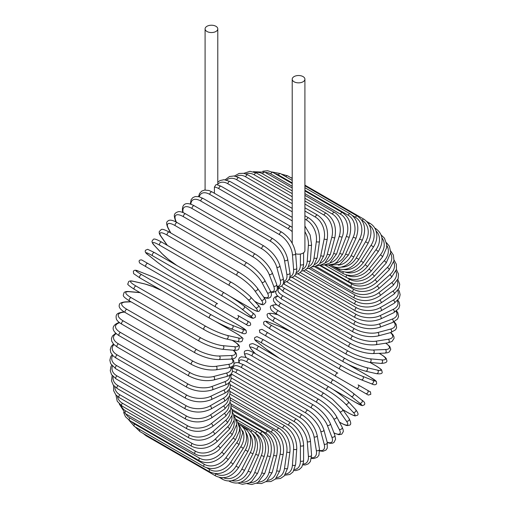 <?xml version="1.0" encoding="UTF-8"?>
<svg xmlns="http://www.w3.org/2000/svg" width="510" height="510" viewBox="0 0 510 510"><rect width="100%" height="100%" fill="white"/><g stroke="black" fill="none" stroke-linecap="round" stroke-linejoin="round"><path stroke-width="0.76" d="M292.415 351.256A1.868 1.077 -60 0 1 292.396 351.243L362.1 391.482A1.868 1.077 120 0 0 362.113 391.489L262.784 334.146L368.322 395.072L370.808 394.332C370.534 392.094 370.298 391.253 370.101 391.795L367.442 390.258A1.868 1.524 120 0 1 367.831 392.636A1.868 1.524 120 0 1 365.574 393.49L356.241 388.104A1.868 1.524 120 0 0 358.498 387.249A1.868 1.524 120 0 0 358.109 384.871L367.442 390.258M261.987 329.371L337.83 373.161A1.868 1.077 120 0 0 335.962 374.238A1.868 1.077 120 0 0 335.962 376.393L266.265 336.154A1.868 1.077 120 0 1 266.265 333.999A1.868 1.077 120 0 1 268.126 332.922L337.83 373.161M214.41 187.062L215.928 184.709L216.565 184.537L221.085 186.252A1.868 1.077 -60 0 0 219.644 186.756A1.868 1.077 -60 0 0 218.828 188.63A16.804 9.703 -120 0 0 214.41 187.062L214.41 193.271M206.952 26.297A6.349 3.666 0 0 0 205.09 28.885A6.349 3.666 0 0 0 209.011 32.27A6.349 3.666 0 0 0 215.928 31.48A6.349 3.666 0 0 0 217.783 28.885A6.349 3.666 0 0 0 213.868 25.5A6.349 3.666 0 0 0 206.952 26.297M295.621 253.763A6.349 3.666 0 0 0 303.048 253.107A6.349 3.666 0 0 0 304.91 250.518L304.91 79.184A6.349 3.666 0 0 0 300.989 75.799A6.349 3.666 0 0 0 294.072 76.596A6.349 3.666 0 0 0 292.217 79.184A6.349 3.666 0 0 0 296.131 82.575A6.349 3.666 0 0 0 303.048 81.778A6.349 3.666 0 0 0 304.91 79.184M215.736 306.982L146.038 266.736A1.868 1.077 -60 0 1 146.038 264.582A1.868 1.077 -60 0 1 147.9 263.504L217.604 303.75A1.868 1.077 120 0 0 215.736 304.827A1.868 1.077 120 0 0 215.736 306.982L236.015 318.693A1.868 1.524 -60 0 0 238.272 317.838A1.868 1.524 -60 0 0 237.883 315.454L249.887 322.39M245.348 324.079L236.015 318.693L245.348 324.079A1.868 1.524 -60 0 0 247.605 323.225A1.868 1.524 -60 0 0 247.216 320.847L249.964 322.435C251.328 324.685 250.697 325.756 248.07 325.648L245.348 324.079M146.038 266.736L241.874 322.071A1.868 1.077 120 0 0 241.887 322.078M230.042 387.753L290.783 422.822C298.592 428.177 302.863 435.578 303.597 445.02L303.597 460.262A1.868 1.077 180 0 1 302.443 461.257A1.868 1.077 180 0 1 300.409 461.021L300.409 445.778A16.804 9.703 -120 0 0 288.532 425.2L229.953 391.387M294.48 469.474A16.804 9.703 -120 0 0 300.409 461.021M290.783 422.822A1.868 1.077 120 0 0 289.342 423.325A1.868 1.077 120 0 0 288.532 425.2M303.597 445.02A1.868 1.077 180 0 1 302.443 446.014A1.868 1.077 180 0 1 300.409 445.778M302.87 464.91L305.484 464.929L308.282 463.858L310.392 461.582L311.578 455.098A1.868 1.167 175.5 0 1 310.475 456.284A1.868 1.167 175.5 0 1 308.397 456.138L307.249 441.622A16.804 8.817 -124.2 0 0 294.334 421.693L230.297 384.725M303.138 464.036A16.804 8.817 -124.2 0 0 308.397 456.138M311.578 455.098L310.424 440.583A1.868 1.167 175.5 0 1 309.321 441.762A1.868 1.167 175.5 0 1 307.249 441.622M310.424 440.583C309.034 431.619 304.419 424.486 296.584 419.182A1.868 1.077 120 0 0 295.092 419.743A1.868 1.077 120 0 0 294.334 421.693M311.476 458.382L313.733 458.567L317.271 457.304L318.935 455.194L319.483 449.163A1.868 1.249 170.5 0 1 318.45 450.528A1.868 1.249 170.5 0 1 316.34 450.483L314.045 436.796A16.804 7.867 -128 0 0 300.103 417.62L231.151 377.808M311.559 457.706A16.804 7.867 -128 0 0 316.34 450.483M319.483 449.163L317.188 435.47A1.868 1.249 170.5 0 1 316.155 436.84A1.868 1.249 170.5 0 1 314.045 436.796M317.188 435.47C315.142 427.048 310.195 420.221 302.334 414.987A1.868 1.077 120 0 0 300.792 415.605A1.868 1.077 120 0 0 300.103 417.62M302.334 414.987L232.636 374.748A1.868 1.077 120 0 0 230.692 375.966M319.674 450.942L322.938 451.318L325.973 450.056L327.286 448.099L327.248 442.482A1.868 1.32 165 0 1 326.311 444.038A1.868 1.32 165 0 1 324.169 444.095L320.752 431.345A16.804 6.859 -131.6 0 0 305.796 413.011L236.092 372.772A16.804 6.859 -131.6 0 0 232.471 371.184M319.642 450.457A16.804 6.859 -131.6 0 0 324.169 444.095M327.248 442.482L323.831 429.732A1.868 1.32 165 0 1 322.9 431.288A1.868 1.32 165 0 1 320.752 431.345M323.831 429.732C321.141 421.897 315.868 415.408 308.002 410.263A1.868 1.077 120 0 0 306.408 410.939A1.868 1.077 120 0 0 305.796 413.011M308.002 410.263L238.304 370.024A1.868 1.077 120 0 0 236.71 370.7A1.868 1.077 120 0 0 236.092 372.772M327.261 442.54L329.989 443.298L332.418 443.222L333.916 442.533L335.593 439.218L334.809 435.119A1.868 1.383 158.9 0 1 334.005 436.853A1.868 1.383 158.9 0 1 331.825 437.032L327.312 425.314A16.804 5.795 -134.9 0 0 311.368 407.904L241.663 367.665A16.804 5.795 -134.9 0 0 233.178 368.01M327.171 442.215A16.804 5.795 -134.9 0 0 331.825 437.032M334.809 435.119L330.289 423.402A1.868 1.383 158.9 0 1 329.492 425.136A1.868 1.383 158.9 0 1 327.312 425.314M330.289 423.402C326.986 416.211 321.402 410.097 313.542 405.055A1.868 1.077 120 0 0 311.897 405.794A1.868 1.077 120 0 0 311.368 407.904M313.542 405.055L243.837 364.809A1.868 1.077 120 0 0 242.199 365.555A1.868 1.077 120 0 0 241.663 367.665M333.999 433.022L338.748 434.692L341.725 434.208L343.313 431.587L343.141 429.72L342.102 427.125A1.868 1.434 152.2 0 1 341.47 429.037A1.868 1.434 152.2 0 1 339.252 429.331L333.674 418.736A16.804 4.692 -138.1 0 0 316.774 402.345L247.069 362.1A16.804 4.692 -138.1 0 0 239.407 362.871M333.922 432.831A16.804 4.692 -138.1 0 0 339.252 429.331M342.102 427.125L336.523 416.53A1.868 1.434 152.2 0 1 335.886 418.442A1.868 1.434 152.2 0 1 333.674 418.736M336.523 416.53C332.616 410.034 326.744 404.322 318.903 399.394A1.868 1.077 120 0 0 317.207 400.197A1.868 1.077 120 0 0 316.774 402.345M318.903 399.394L249.199 359.148A1.868 1.077 120 0 0 247.509 359.958A1.868 1.077 120 0 0 247.069 362.1M339.437 422.07L340.45 422.656A1.868 1.077 120 0 0 340.661 422.854C347.998 426.762 347.629 425.353 349.286 425.212C351.269 424.894 351.192 422.682 349.063 418.57A1.868 1.473 144.9 0 1 348.636 420.642A1.868 1.473 144.9 0 1 346.392 421.062L339.794 411.672A16.804 3.551 -141.2 0 0 321.976 396.366L252.272 356.12A16.804 3.551 -141.2 0 0 246.317 357.695M340.45 422.656A16.804 3.551 -141.2 0 0 346.392 421.062M349.063 418.57L342.465 409.179A1.868 1.473 144.9 0 1 342.038 411.251A1.868 1.473 144.9 0 1 339.794 411.672M342.465 409.179L332.399 399.126L324.048 393.325A1.868 1.077 120 0 0 322.314 394.198A1.868 1.077 120 0 0 321.976 396.366M324.048 393.325L254.35 353.086A1.868 1.077 120 0 0 252.609 353.953A1.868 1.077 120 0 0 252.272 356.12M254.35 353.086C247.012 349.178 247.382 350.58 245.731 350.727C243.748 351.039 243.818 353.258 245.947 357.363A1.868 1.473 -35.1 0 0 246.253 357.663M342.803 409.657L348.132 412.737A1.868 1.077 120 0 0 348.279 412.851A1.868 1.077 120 0 0 348.457 412.921M342.841 409.715L348.279 412.851C357.07 417.435 354.577 415.51 356.917 415.44C358.753 415.012 358.332 413.043 355.642 409.517A1.868 1.498 137 0 1 355.457 411.729A1.868 1.498 137 0 1 353.194 412.29L345.627 404.175A16.804 2.384 -144.2 0 0 326.929 390.016L257.231 349.771A16.804 2.384 -144.2 0 0 252.163 350.217L255.414 353.698M348.132 412.737A16.804 2.384 -144.2 0 0 353.194 412.29M355.642 409.517L348.069 401.402A1.868 1.498 137 0 1 347.884 403.614A1.868 1.498 137 0 1 345.627 404.175M329.09 387.014A1.868 1.077 120 0 0 328.944 386.899A1.868 1.077 120 0 0 327.165 387.836A1.868 1.077 120 0 0 326.929 390.016M259.392 346.774A1.868 1.077 120 0 0 259.246 346.66A1.868 1.077 120 0 0 257.461 347.597A1.868 1.077 120 0 0 257.231 349.771M348.069 401.402C343.09 396.417 336.715 391.578 328.944 386.899L259.246 346.66C250.448 342.076 252.947 343.995 250.608 344.072C248.765 344.492 249.192 346.469 251.883 349.994A1.868 1.498 -43 0 0 252.163 350.217M333.024 389.423L355.362 402.32A1.868 1.077 120 0 0 355.438 402.371L362.336 405.673L364.42 404.787C365.313 403.353 364.44 401.778 361.781 400.057A1.868 1.517 128.6 0 1 361.877 402.371A1.868 1.517 128.6 0 1 359.607 403.078L351.122 396.302A16.804 1.198 -147.1 0 0 331.602 383.341L261.904 343.096A16.804 1.198 -147.1 0 0 257.658 342.337L266.144 349.12A16.804 1.198 -147.1 0 0 279.76 358.498M361.628 399.948A1.868 1.517 128.6 0 1 361.781 400.057L353.296 393.274A1.868 1.517 128.6 0 1 353.392 395.594A1.868 1.517 128.6 0 1 351.122 396.302M355.362 402.32A16.804 1.198 -147.1 0 0 359.607 403.078M333.464 380.116L263.925 339.972A1.868 1.077 120 0 0 263.849 339.921L333.546 380.16A1.868 1.077 120 0 1 333.629 380.211A16.804 1.198 32.9 0 1 353.143 393.172A1.868 1.517 128.6 0 1 353.296 393.274C347.871 389.098 341.286 384.725 333.546 380.16A1.868 1.077 120 0 0 331.723 381.168A1.868 1.077 120 0 0 331.602 383.341M257.365 342.102A1.868 1.517 -51.4 0 0 257.505 342.236C254.853 340.514 253.974 338.94 254.873 337.505L256.957 336.613L263.849 339.921A1.868 1.077 120 0 0 262.025 340.929A1.868 1.077 120 0 0 261.904 343.096M265.857 348.885A1.868 1.517 -51.4 0 0 265.99 349.012L257.505 342.236A1.868 1.517 -51.4 0 0 257.658 342.337M279.652 358.434L265.99 349.012A1.868 1.517 -51.4 0 0 266.144 349.12M268.126 332.922L261.904 329.332L259.418 330.072C259.692 332.31 259.928 333.151 260.125 332.609L262.784 334.146A1.868 1.524 -60 0 0 262.784 334.146L292.396 351.243M294.244 333.444A16.804 1.198 27.1 0 0 279.295 326.336L269.184 322.377A16.804 1.198 27.1 0 0 271.964 325.673L341.662 365.912A16.804 1.198 27.1 0 0 362.648 376.335L372.759 380.294A1.868 1.517 111.4 0 1 373.282 382.615A1.868 1.517 111.4 0 1 371.229 383.692C374.047 385.133 375.851 385.101 376.641 383.609L376.374 381.359L370.062 377.043A1.868 1.077 120 0 0 369.979 377.005L347.629 364.095M372.759 380.294A16.804 1.198 27.1 0 0 369.979 377.005M339.807 369.138L270.268 328.988A1.868 1.077 120 0 1 270.185 328.95L339.883 369.189A1.868 1.077 120 0 0 339.966 369.227A16.804 1.198 -152.9 0 0 360.952 379.65A1.868 1.517 111.4 0 0 361.118 379.733L371.229 383.692M362.648 376.335A1.868 1.517 111.4 0 1 363.165 378.656A1.868 1.517 111.4 0 1 361.118 379.733C354.781 377.119 347.705 373.607 339.883 369.189A1.868 1.077 120 0 1 339.845 367.104A1.868 1.077 120 0 1 341.662 365.912M271.964 325.673A1.868 1.077 120 0 0 270.141 326.865A1.868 1.077 120 0 0 270.185 328.95L263.874 324.628L263.606 322.384C264.397 320.886 266.201 320.86 269.019 322.294A1.868 1.517 -68.6 0 0 268.827 322.243M269.184 322.377A1.868 1.517 -68.6 0 0 269.019 322.294L279.129 326.26A1.868 1.517 -68.6 0 0 278.951 326.202M279.295 326.336A1.868 1.517 -68.6 0 0 279.129 326.26L294.136 333.381M375.711 365.721A1.868 1.077 120 0 0 375.558 365.6A1.868 1.077 120 0 0 375.385 365.53L370.056 362.451M277.899 314.753L273.258 313.682A16.804 2.384 24.2 0 0 275.406 318.291L345.104 358.53A16.804 2.384 24.2 0 0 366.722 367.64L377.534 370.139A16.804 2.384 24.2 0 0 375.385 365.53M377.534 370.139A1.868 1.498 103 0 1 378.178 372.376A1.868 1.498 103 0 1 376.354 373.645C380.753 374.206 382.672 373.588 382.117 371.79C381.015 369.718 383.922 370.923 375.558 365.6L370.12 362.457M366.722 367.64A1.868 1.498 103 0 1 367.366 369.877A1.868 1.498 103 0 1 365.542 371.146L376.354 373.645M345.104 358.53A1.868 1.077 120 0 0 343.338 359.818A1.868 1.077 120 0 0 343.415 361.832C351.358 366.218 358.734 369.323 365.542 371.146M275.406 318.291A1.868 1.077 120 0 0 273.64 319.579A1.868 1.077 120 0 0 273.717 321.593L343.415 361.832M273.258 313.682A1.868 1.498 -77 0 0 272.92 313.548C268.528 312.981 266.602 313.599 267.157 315.403C268.266 317.469 265.353 316.264 273.717 321.593M276.809 304.878A16.804 3.551 21.2 0 0 278.428 310.82L348.126 351.058A16.804 3.551 21.2 0 0 370.298 358.842L381.729 359.862A1.868 1.473 95.1 0 1 382.487 362.017A1.868 1.473 95.1 0 1 380.906 363.42C385.528 363.209 387.479 362.164 386.765 360.289C386.064 358.785 387.466 358.403 380.409 354.004A1.868 1.077 120 0 0 380.141 353.921L379.121 353.334M381.729 359.862A16.804 3.551 21.2 0 0 380.141 353.921M370.298 358.842A1.868 1.473 95.1 0 1 371.05 360.997A1.868 1.473 95.1 0 1 369.469 362.4L380.906 363.42M348.126 351.058A1.868 1.077 120 0 0 346.424 352.442A1.868 1.077 120 0 0 346.532 354.38L355.731 358.708L369.469 362.4M278.428 310.82A1.868 1.077 120 0 0 276.72 312.197A1.868 1.077 120 0 0 276.834 314.141L346.532 354.38M276.758 304.84A1.868 1.473 -84.9 0 0 276.344 304.725C271.722 304.935 269.764 305.974 270.478 307.849C271.186 309.36 269.784 309.736 276.834 314.141M277.835 296.304A16.804 4.692 18.1 0 0 281.004 303.329L350.708 343.568A16.804 4.692 18.1 0 0 373.352 350.007L385.318 349.541A16.804 4.692 18.1 0 0 385.688 343.179M385.318 349.541A1.868 1.434 87.8 0 1 386.172 351.607A1.868 1.434 87.8 0 1 384.833 353.111L387.6 352.716L389.302 351.932L390.781 349.242L389.71 346.424L385.885 343.147M373.352 350.007A1.868 1.434 87.8 0 1 374.206 352.072A1.868 1.434 87.8 0 1 372.867 353.577L384.833 353.111M350.708 343.568A1.868 1.077 120 0 0 349.069 345.021A1.868 1.077 120 0 0 349.216 346.889C357.402 351.211 365.287 353.443 372.867 353.577M281.004 303.329A1.868 1.077 120 0 0 279.365 304.782A1.868 1.077 120 0 0 279.512 306.644L349.216 346.889M279.18 288.341A16.804 5.795 14.9 0 0 283.12 295.864L352.818 336.103A16.804 5.795 14.9 0 0 375.864 341.209L388.269 339.258A16.804 5.795 14.9 0 0 390.437 332.641M388.269 339.258A1.868 1.383 81.1 0 1 389.213 341.235A1.868 1.383 81.1 0 1 388.11 342.796L392.05 341.432L394.083 338.321L393.93 336.676L392.783 334.534L390.762 332.552M375.864 341.209A1.868 1.383 81.1 0 1 376.807 343.185A1.868 1.383 81.1 0 1 375.704 344.747L388.11 342.796M352.818 336.103A1.868 1.077 120 0 0 351.256 337.62A1.868 1.077 120 0 0 351.435 339.411C359.735 343.702 367.825 345.474 375.704 344.747M283.12 295.864A1.868 1.077 120 0 0 281.558 297.381A1.868 1.077 120 0 0 281.737 299.172L351.435 339.411M281.571 286.142A16.804 6.859 11.6 0 0 284.758 288.488L354.456 328.727A16.804 6.859 11.6 0 0 377.814 332.514L390.564 329.097A16.804 6.859 11.6 0 0 393.809 321.995M390.564 329.097A1.868 1.32 75 0 1 391.584 330.984A1.868 1.32 75 0 1 390.705 332.565L395.588 329.798L396.627 327.675L396.2 324.424L394.243 321.778M377.814 332.514A1.868 1.32 75 0 1 378.834 334.401A1.868 1.32 75 0 1 377.955 335.982L390.705 332.565M354.456 328.727A1.868 1.077 120 0 0 352.971 330.295A1.868 1.077 120 0 0 353.181 332.01C361.571 336.249 369.826 337.575 377.955 335.982M284.758 288.488A1.868 1.077 120 0 0 283.273 290.056A1.868 1.077 120 0 0 283.483 291.771L353.181 332.01M286.645 281.686L355.597 321.491A16.804 7.867 8 0 0 379.179 323.984L392.184 319.12A16.804 7.867 8 0 0 396.047 311.374M392.184 319.12A1.868 1.249 69.5 0 1 393.274 320.93A1.868 1.249 69.5 0 1 392.604 322.505L397.551 319.011L398.552 316.519L397.876 312.821L396.589 310.966M379.179 323.984A1.868 1.249 69.5 0 1 380.275 325.788A1.868 1.249 69.5 0 1 379.606 327.363L392.604 322.505M355.597 321.491A1.868 1.077 120 0 0 354.201 323.098A1.868 1.077 120 0 0 354.437 324.742C362.897 328.931 371.286 329.804 379.606 327.363M284.822 282.208A1.868 1.077 120 0 0 284.739 284.503L354.437 324.742M292.204 277.491L356.241 314.46A16.804 8.817 4.2 0 0 379.963 315.684L393.108 309.417A16.804 8.817 4.2 0 0 397.315 300.913M393.108 309.417A1.868 1.167 64.5 0 1 394.268 311.145A1.868 1.167 64.5 0 1 393.796 312.687L398.814 308.423L399.738 305.458L399.26 302.5L397.934 300.243M379.963 315.684A1.868 1.167 64.5 0 1 381.117 317.405A1.868 1.167 64.5 0 1 380.645 318.954L393.796 312.687M356.241 314.46A1.868 1.077 120 0 0 354.934 316.092A1.868 1.077 120 0 0 355.196 317.66C363.706 321.797 372.192 322.231 380.645 318.954M297.802 273.857L356.382 307.677A16.804 9.703 0 0 0 380.141 307.677L393.344 300.058A16.804 9.703 0 0 0 397.698 290.694M393.344 300.058A1.868 1.077 60 0 1 394.561 301.703A1.868 1.077 60 0 1 394.275 303.201L399.317 298.159L400.133 294.703L399.349 291.35L398.355 289.718M380.141 307.677A1.868 1.077 60 0 1 381.365 309.328A1.868 1.077 60 0 1 381.078 310.82L394.275 303.201M356.382 307.677A1.868 1.077 120 0 0 355.164 309.328A1.868 1.077 120 0 0 355.451 310.82C363.993 314.906 372.536 314.906 381.078 310.82M303.393 270.823L356.012 301.2A16.804 10.506 -4.5 0 0 379.727 300.033L392.878 291.114A16.804 10.506 -4.5 0 0 397.22 280.793M392.878 291.114A1.868 0.982 55.8 0 1 394.16 292.683A1.868 0.982 55.8 0 1 394.045 294.111L399.107 288.201L399.725 284.217L397.851 279.461M379.727 300.033A1.868 0.982 55.8 0 1 381.008 301.601A1.868 0.982 55.8 0 1 380.893 303.029L394.045 294.111M356.012 301.2A1.868 1.077 120 0 0 354.89 302.851A1.868 1.077 120 0 0 355.196 304.272C363.757 308.308 372.319 307.893 380.893 303.029M308.939 268.4L355.139 295.08A16.804 11.239 -9.5 0 0 378.72 292.797L391.725 282.648A16.804 11.239 -9.5 0 0 395.9 271.263M391.725 282.648A1.868 0.873 52 0 1 393.057 284.14A1.868 0.873 52 0 1 393.102 285.485L398.157 278.594L398.482 274.087L396.429 269.548M378.72 292.797A1.868 0.873 52 0 1 380.058 294.289A1.868 0.873 52 0 1 380.103 295.641L393.102 285.485M355.139 295.08A1.868 1.077 120 0 0 354.112 296.718A1.868 1.077 120 0 0 354.437 298.063C363.005 302.06 371.56 301.251 380.103 295.641M314.383 266.615L353.774 289.355A16.804 11.883 -15 0 0 377.132 286.04L389.882 274.731A16.804 11.883 -15 0 0 393.726 262.146M389.882 274.731A1.868 0.765 48.4 0 1 391.266 276.146A1.868 0.765 48.4 0 1 391.463 277.402L396.468 269.395L396.359 264.263L394.071 260.049M377.132 286.04A1.868 0.765 48.4 0 1 378.516 287.455A1.868 0.765 48.4 0 1 378.707 288.711L391.463 277.402M353.774 289.355A1.868 1.077 120 0 0 352.837 290.968A1.868 1.077 120 0 0 353.181 292.243C361.743 296.208 370.254 295.029 378.707 288.711M319.693 265.468L351.919 284.07A16.804 12.431 -21.1 0 0 374.965 279.792L387.364 267.418A16.804 12.431 -21.1 0 0 390.698 253.495M387.364 267.418A1.868 0.644 45.1 0 1 388.805 268.764A1.868 0.644 45.1 0 1 389.136 269.911L394.007 260.661L393.376 255.057L390.749 251.041M374.965 279.792A1.868 0.644 45.1 0 1 376.406 281.137A1.868 0.644 45.1 0 1 376.731 282.285L389.136 269.911M351.919 284.07A1.868 1.077 120 0 0 351.435 286.862C359.99 290.789 368.418 289.266 376.731 282.285M347.425 278.026L349.592 279.276A16.804 12.89 -27.8 0 0 372.236 274.119L384.202 260.769A16.804 12.89 -27.8 0 0 386.771 245.361M384.202 260.769A1.868 0.523 41.9 0 1 385.694 262.038A1.868 0.523 41.9 0 1 386.153 263.077L390.775 252.45L389.372 246.228L386.427 242.626M372.236 274.119A1.868 0.523 41.9 0 1 373.728 275.387A1.868 0.523 41.9 0 1 374.187 276.426L386.153 263.077M349.592 279.276A1.868 1.077 120 0 0 349.216 281.953C357.752 285.861 366.078 284.019 374.187 276.426M347.112 275.17A16.804 13.254 -35.1 0 0 368.979 269.057L380.409 254.834A16.804 13.254 -35.1 0 0 381.913 237.826M380.409 254.834A1.868 0.395 38.8 0 1 381.952 256.033A1.868 0.395 38.8 0 1 382.525 256.944L386.631 247.764L386.733 244.692L384.483 238.208L381.104 234.931M368.979 269.057A1.868 0.395 38.8 0 1 370.515 270.255A1.868 0.395 38.8 0 1 371.095 271.167L382.525 256.944M346.749 275.075A1.868 1.077 120 0 0 346.532 277.555C355.056 281.45 363.241 279.321 371.095 271.167M345.633 272.2A16.804 13.509 -43 0 0 365.205 264.645L376.017 249.658L378.292 251.564C384.081 241.587 383.169 233.905 375.558 228.505A1.868 1.077 120 0 0 374.997 228.448M376.017 249.658A16.804 13.509 -43 0 0 376.099 231.004M365.205 264.645L367.474 266.551L378.292 251.564M343.281 271.804A1.868 1.077 120 0 0 343.415 273.704C351.919 277.587 359.939 275.202 367.474 266.551M343.734 269.503A16.804 13.668 -51.4 0 0 360.952 260.916L371.063 245.278L373.479 246.974C376.099 242.792 377.196 238.521 376.762 234.154L375.997 230.705C374.844 227.479 372.861 225.044 370.062 223.412A1.868 1.077 120 0 0 368.679 223.852M371.063 245.278A16.804 13.668 -51.4 0 0 369.342 225.044M360.952 260.916L363.369 262.612L373.479 246.974M339.539 269.165A1.868 1.077 120 0 0 339.883 270.427C348.368 274.303 356.197 271.696 363.369 262.612M341.292 267.119A16.804 13.719 -60 0 0 356.241 257.901L365.574 241.734L368.131 243.206C372.95 232.636 371.56 224.649 363.961 219.243A1.868 1.077 120 0 0 362.1 220.32L361.686 220.084M365.574 241.734A16.804 13.719 -60 0 0 362.1 220.32M356.241 257.901L358.791 259.373L368.131 243.206M335.599 267.176A1.868 1.077 120 0 0 335.962 267.75C344.441 271.626 352.047 268.834 358.791 259.373M338.245 265.143A16.804 13.668 -68.6 0 0 351.122 255.618L359.607 239.043L362.278 240.293C366.569 229.538 364.911 221.455 357.306 216.042A1.868 1.077 120 0 0 355.362 217.266L352.665 215.704M359.607 239.043A16.804 13.668 -68.6 0 0 355.362 217.266M285.849 176.709A1.868 1.077 -60 0 1 287.608 175.803L292.217 178.462M351.122 255.618L353.793 256.868L362.278 240.293M334.56 263.676A16.804 13.509 -77 0 0 345.627 254.088L353.194 237.233L355.98 238.246C359.703 227.396 357.759 219.255 350.147 213.837A1.868 1.077 120 0 0 348.132 215.201L304.91 190.249M353.194 237.233A16.804 13.509 -77 0 0 348.132 215.201M292.217 182.918L278.428 174.962A1.868 1.077 -60 0 1 280.443 173.591L292.217 180.387M278.428 174.962A16.804 13.509 -77 0 0 275.094 173.693M345.627 254.088L348.406 255.102L355.98 238.246M330.282 262.828A16.804 13.254 -84.9 0 0 339.794 253.323L346.392 236.315A1.868 0.395 21.2 0 0 348.196 237.048A1.868 0.395 21.2 0 0 349.28 237.093C352.41 226.217 350.16 218.063 342.529 212.632A1.868 1.077 120 0 0 340.45 214.143L304.91 193.621M346.392 236.315A16.804 13.254 -84.9 0 0 340.45 214.143M292.217 186.29L270.753 173.904A1.868 1.077 -60 0 1 272.831 172.386L292.217 183.581M270.753 173.904A16.804 13.254 -84.9 0 0 265.238 172.437M339.794 253.323A1.868 0.395 21.2 0 0 341.598 254.063A1.868 0.395 21.2 0 0 342.675 254.101L349.28 237.093M325.469 262.663A16.804 12.89 -92.2 0 0 333.674 253.33L339.252 236.296A1.868 0.523 18.1 0 0 341.094 236.952A1.868 0.523 18.1 0 0 342.223 236.825C345.104 230.526 342.752 216.948 334.522 212.44A1.868 1.077 120 0 0 332.392 214.104L304.91 198.237M339.252 236.296A16.804 12.89 -92.2 0 0 332.392 214.104M292.217 190.906L262.695 173.859A1.868 1.077 -60 0 1 264.824 172.195L292.217 188.011M262.695 173.859A16.804 12.89 -92.2 0 0 255.606 172.558M333.674 253.33A1.868 0.523 18.1 0 0 335.516 253.986A1.868 0.523 18.1 0 0 336.645 253.865L342.223 236.825M320.216 263.217A16.804 12.431 -98.9 0 0 327.312 254.101L331.825 237.175A1.868 0.644 14.9 0 0 333.706 237.749A1.868 0.644 14.9 0 0 334.866 237.456C336.753 226.772 333.859 218.707 326.183 213.263A1.868 1.077 120 0 0 324.009 215.073L304.91 204.051M331.825 237.175A16.804 12.431 -98.9 0 0 324.009 215.073M292.217 196.72L254.305 174.834A1.868 1.077 -60 0 1 256.479 173.024L292.217 193.653M254.305 174.834A16.804 12.431 -98.9 0 0 245.909 173.923M327.312 254.101A1.868 0.644 14.9 0 0 329.192 254.681A1.868 0.644 14.9 0 0 330.353 254.388L334.866 237.456M314.594 264.512A16.804 11.883 -105 0 0 320.752 255.644L324.169 238.948A1.868 0.765 11.6 0 0 326.088 239.439A1.868 0.765 11.6 0 0 327.273 238.98C328.517 228.493 325.278 220.537 317.571 215.099A1.868 1.077 120 0 0 315.358 217.062L304.91 211.025M324.169 238.948A16.804 11.883 -105 0 0 315.358 217.062M292.217 203.694L245.661 176.817A1.868 1.077 -60 0 1 247.873 174.86L292.217 200.462M245.661 176.817A16.804 11.883 -105 0 0 236.226 176.441M320.752 255.644A1.868 0.765 11.6 0 0 322.671 256.135A1.868 0.765 11.6 0 0 323.856 255.676L327.273 238.98M308.697 266.532A16.804 11.239 -110.5 0 0 314.045 257.933L316.34 241.6A1.868 0.873 8 0 0 318.297 242.008A1.868 0.873 8 0 0 319.49 241.37C320.076 231.164 316.5 223.355 308.754 217.936A1.868 1.077 120 0 0 307.422 218.325A1.868 1.077 120 0 0 306.523 220.04L304.91 219.109M316.34 241.6A16.804 11.239 -110.5 0 0 306.523 220.04M292.217 211.777L236.819 179.794A1.868 1.077 -60 0 1 237.724 178.086A1.868 1.077 -60 0 1 239.056 177.69L292.217 208.386M236.819 179.794A16.804 11.239 -110.5 0 0 226.65 180.049M314.045 257.933A1.868 0.873 8 0 0 316.009 258.34A1.868 0.873 8 0 0 317.195 257.703L319.49 241.37M302.602 269.261A16.804 10.506 -115.5 0 0 307.249 260.954L308.397 245.106A16.804 10.506 -115.5 0 0 304.91 231.661M308.397 245.106A1.868 0.982 4.2 0 0 310.399 245.431A1.868 0.982 4.2 0 0 311.578 244.615L310.118 234.963L304.91 226.026M292.217 220.9L227.855 183.74A1.868 1.077 -60 0 1 228.716 181.942A1.868 1.077 -60 0 1 230.106 181.503L292.217 217.362M227.855 183.74A16.804 10.506 -115.5 0 0 217.783 184.104M307.249 260.954A1.868 0.982 4.2 0 0 309.245 261.279A1.868 0.982 4.2 0 0 310.424 260.463L311.578 244.615M292.217 231.68A16.804 9.703 -120 0 0 288.532 228.875L218.828 188.63M296.367 272.671A16.804 9.703 -120 0 0 300.409 264.696L300.409 254.025M300.409 264.696A1.868 1.077 0 0 0 302.443 264.926A1.868 1.077 0 0 0 303.597 263.931L303.463 266.035L301.716 270.874L299.204 273.226L295.73 274.259M292.217 227.409L290.783 226.491A1.868 1.077 120 0 0 289.342 226.995A1.868 1.077 120 0 0 288.532 228.875M281.762 232.158A1.868 1.077 120 0 0 280.27 232.713A1.868 1.077 120 0 0 279.512 234.664L209.814 194.425A1.868 1.077 -60 0 1 210.573 192.474A1.868 1.077 -60 0 1 212.064 191.913L281.762 232.158C289.597 237.456 294.213 244.59 295.609 253.553A1.868 1.167 -4.5 0 1 294.506 254.732A1.868 1.167 -4.5 0 1 292.434 254.592A16.804 8.817 -124.2 0 0 279.512 234.664M290.05 276.7A16.804 8.817 -124.2 0 0 293.581 269.114L292.434 254.592M209.814 194.425A16.804 8.817 -124.2 0 0 199.27 196.79M293.581 269.114A1.868 1.167 -4.5 0 0 295.653 269.255A1.868 1.167 -4.5 0 0 296.756 268.075L295.609 253.553M272.812 238.686A1.868 1.077 120 0 0 271.269 239.305A1.868 1.077 120 0 0 270.58 241.319L200.876 201.074A1.868 1.077 -60 0 1 201.571 199.059A1.868 1.077 -60 0 1 203.114 198.447L272.812 238.686C280.666 243.914 285.619 250.748 287.666 259.169A1.868 1.249 -9.5 0 1 286.633 260.54A1.868 1.249 -9.5 0 1 284.523 260.495A16.804 7.867 -128 0 0 270.58 241.319M283.694 281.297A16.804 7.867 -128 0 0 286.811 274.182L284.523 260.495M200.876 201.074A16.804 7.867 -128 0 0 190.887 204.217M286.811 274.182A1.868 1.249 -9.5 0 0 288.921 274.227A1.868 1.249 -9.5 0 0 289.954 272.863L287.666 259.169M263.995 246.03A1.868 1.077 120 0 0 262.401 246.706A1.868 1.077 120 0 0 261.789 248.778L192.091 208.539A1.868 1.077 -60 0 1 192.703 206.467A1.868 1.077 -60 0 1 194.297 205.791L263.995 246.03C271.862 251.175 277.14 257.665 279.824 265.5A1.868 1.32 -15 0 1 278.894 267.049A1.868 1.32 -15 0 1 276.745 267.112A16.804 6.859 -131.6 0 0 261.789 248.778M277.293 286.365A16.804 6.859 -131.6 0 0 280.162 279.862L276.745 267.112M192.091 208.539A16.804 6.859 -131.6 0 0 183.154 212.619M280.162 279.862A1.868 1.32 -15 0 0 282.31 279.805A1.868 1.32 -15 0 0 283.241 278.25L279.824 265.5M255.389 254.139A1.868 1.077 120 0 0 253.744 254.879A1.868 1.077 120 0 0 253.215 256.989L183.511 216.75A1.868 1.077 -60 0 1 184.046 214.64A1.868 1.077 -60 0 1 185.685 213.894L255.389 254.139C263.249 259.182 268.834 265.296 272.136 272.487A1.868 1.383 -21.1 0 1 271.339 274.221A1.868 1.383 -21.1 0 1 269.159 274.399A16.804 5.795 -134.9 0 0 253.215 256.989M270.759 291.758A16.804 5.795 -134.9 0 0 273.672 286.11L269.159 274.399M183.511 216.75A16.804 5.795 -134.9 0 0 175.695 220.435L176.358 222.156M273.672 286.11A1.868 1.383 -21.1 0 0 275.853 285.938A1.868 1.383 -21.1 0 0 276.656 284.204L272.136 272.487M175.695 220.435A1.868 1.383 158.9 0 1 175.191 219.867L176.001 221.971M247.044 262.943A1.868 1.077 120 0 0 245.355 263.747A1.868 1.077 120 0 0 244.915 265.895L175.217 225.656A1.868 1.077 -60 0 1 175.657 223.507A1.868 1.077 -60 0 1 177.346 222.704L247.044 262.943C254.885 267.871 260.763 273.583 264.664 280.086A1.868 1.434 -27.8 0 1 264.033 281.992A1.868 1.434 -27.8 0 1 261.815 282.285A16.804 4.692 -138.1 0 0 244.915 265.895M263.689 297.107A16.804 4.692 -138.1 0 0 267.393 292.88L261.815 282.285M175.217 225.656A16.804 4.692 -138.1 0 0 168.357 228.327L170.812 232.993M267.393 292.88A1.868 1.434 -27.8 0 0 269.611 292.587A1.868 1.434 -27.8 0 0 270.243 290.674L264.664 280.086M168.357 228.327A1.868 1.434 152.2 0 1 167.898 227.862L170.506 232.815M239.037 272.378A1.868 1.077 120 0 0 237.297 273.252A1.868 1.077 120 0 0 236.959 275.419L167.261 235.18A1.868 1.077 -60 0 1 167.599 233.013A1.868 1.077 -60 0 1 169.339 232.139L239.037 272.378C246.846 277.185 252.985 282.47 257.454 288.233A1.868 1.473 -35.1 0 1 257.027 290.305A1.868 1.473 -35.1 0 1 254.783 290.732A16.804 3.551 -141.2 0 0 236.959 275.419M254.598 301.225L255.44 301.71A16.804 3.551 -141.2 0 0 261.381 300.122L254.783 290.732M167.261 235.18A16.804 3.551 -141.2 0 0 161.319 236.767L167.395 245.412M261.381 300.122A1.868 1.473 -35.1 0 0 263.625 299.695A1.868 1.473 -35.1 0 0 264.052 297.623L257.454 288.233M255.44 301.71A1.868 1.077 120 0 0 255.65 301.907C260.285 304.394 263.007 305.241 263.798 304.445L265.71 302.481C266.041 301.231 265.487 299.612 264.052 297.623M161.319 236.767A1.868 1.473 144.9 0 1 160.937 236.423L167.159 245.278M231.572 282.495A1.868 1.077 120 0 0 231.419 282.381A1.868 1.077 120 0 0 229.64 283.318A1.868 1.077 120 0 0 229.404 285.492L159.707 245.253A1.868 1.077 -60 0 1 159.942 243.079A1.868 1.077 -60 0 1 161.721 242.135L231.419 282.381C238.081 285.957 249.262 295.073 250.55 296.884A1.868 1.498 -43 0 1 250.365 299.096A1.868 1.498 -43 0 1 248.102 299.657A16.804 2.384 -144.2 0 0 229.404 285.492M229.704 296.151L250.608 308.212A16.804 2.384 -144.2 0 0 255.676 307.772L248.102 299.657M159.707 245.253A16.804 2.384 -144.2 0 0 154.638 245.699L162.212 253.814A16.804 2.384 -144.2 0 0 177.199 265.691M255.676 307.772A1.868 1.498 -43 0 0 257.939 307.211A1.868 1.498 -43 0 0 258.117 304.999L250.55 296.884M250.608 308.212A1.868 1.077 120 0 0 250.754 308.333A1.868 1.077 120 0 0 250.933 308.403M162.212 253.814A1.868 1.498 137 0 1 161.931 253.585L168.249 259.252L176.874 265.5M154.638 245.699A1.868 1.498 137 0 1 154.358 245.469L161.931 253.585M152.611 255.797A16.804 1.198 -147.1 0 0 148.372 255.038L156.857 261.821A16.804 1.198 -147.1 0 0 176.371 274.775L246.075 315.021A16.804 1.198 -147.1 0 0 250.314 315.779L241.829 309.003A1.868 1.517 -51.4 0 0 244.099 308.295A1.868 1.517 -51.4 0 0 244.009 305.981A1.868 1.517 -51.4 0 0 243.856 305.873A16.804 1.198 32.9 0 0 224.336 292.912A1.868 1.077 120 0 0 224.26 292.861A1.868 1.077 120 0 0 222.436 293.868A1.868 1.077 120 0 0 222.315 296.042L152.611 255.797A1.868 1.077 -60 0 1 152.732 253.629A1.868 1.077 -60 0 1 154.562 252.622A1.868 1.077 -60 0 1 154.638 252.673L224.177 292.816M241.829 309.003A16.804 1.198 -147.1 0 0 222.315 296.042M250.314 315.779A1.868 1.517 -51.4 0 0 252.584 315.072A1.868 1.517 -51.4 0 0 252.495 312.757L244.009 305.981C238.578 301.799 231.993 297.426 224.26 292.861L154.562 252.622L147.677 249.32L145.586 250.193C144.655 251.558 145.528 253.138 148.219 254.936A1.868 1.517 128.6 0 1 148.072 254.802M246.075 315.021A1.868 1.077 120 0 0 246.151 315.072L253.03 318.374L255.121 317.494C256.052 316.13 255.178 314.549 252.495 312.757M148.372 255.038A1.868 1.517 128.6 0 1 148.219 254.936L156.704 261.713C162.129 265.895 168.714 270.268 176.454 274.833L246.151 315.072M217.604 303.75L144.426 261.496M172.189 281.839A1.868 1.077 120 0 1 172.17 281.832L241.874 322.071M147.9 263.504L141.703 259.928C139.077 259.82 138.446 260.89 139.81 263.141L142.558 264.728A1.868 1.524 120 0 1 142.539 264.722L151.891 270.122A1.868 1.524 120 0 1 151.865 270.109M211.42 314.912A1.868 1.077 120 0 0 209.597 316.104A1.868 1.077 120 0 0 209.635 318.189A1.868 1.077 120 0 0 209.718 318.227A16.804 1.198 -152.9 0 0 230.705 328.65A1.868 1.517 -68.6 0 0 230.871 328.733A1.868 1.517 -68.6 0 0 232.923 327.656A1.868 1.517 -68.6 0 0 232.401 325.335L242.511 329.294A16.804 1.198 27.1 0 0 239.732 325.998L170.034 285.759A16.804 1.198 27.1 0 0 149.047 275.336L138.937 271.377A16.804 1.198 27.1 0 0 141.716 274.673L211.42 314.912A16.804 1.198 27.1 0 0 232.401 325.335M209.559 318.138L140.02 277.988A1.868 1.077 -60 0 1 139.938 277.95A1.868 1.077 -60 0 1 139.893 275.865A1.868 1.077 -60 0 1 141.716 274.673M240.816 332.609A1.868 1.517 -68.6 0 0 240.981 332.692A1.868 1.517 -68.6 0 0 243.034 331.615A1.868 1.517 -68.6 0 0 242.511 329.294M138.58 271.237A1.868 1.517 111.4 0 1 138.771 271.294C135.87 269.866 134.066 269.898 133.352 271.39L133.633 273.64L139.938 277.95L209.635 318.189C217.458 322.607 224.534 326.119 230.871 328.733L240.981 332.692C243.882 334.12 245.686 334.088 246.4 332.596L246.12 330.353L239.815 326.043A1.868 1.077 120 0 0 239.732 325.998M148.703 275.202A1.868 1.517 111.4 0 1 148.882 275.26A1.868 1.517 111.4 0 1 149.047 275.336M239.815 326.043L170.117 285.804C162.295 281.386 155.218 277.867 148.882 275.26L138.771 271.294A1.868 1.517 111.4 0 1 138.937 271.377M162.588 291.025A16.804 2.384 24.2 0 0 144.795 283.981L133.983 281.482A16.804 2.384 24.2 0 0 136.132 286.091L205.83 326.33A1.868 1.077 120 0 0 204.064 327.618A1.868 1.077 120 0 0 204.14 329.632C210.566 333.617 224.056 338.742 226.268 338.946A1.868 1.498 -77 0 0 228.085 337.677A1.868 1.498 -77 0 0 227.441 335.44L238.259 337.939A16.804 2.384 24.2 0 0 236.105 333.33L215.188 321.255M205.83 326.33A16.804 2.384 24.2 0 0 227.441 335.44M134.614 289.463A1.868 1.077 -60 0 1 134.442 289.393A1.868 1.077 -60 0 1 134.359 287.379A1.868 1.077 -60 0 1 136.132 286.091M226.268 338.946L237.08 341.445A1.868 1.498 -77 0 0 238.903 340.176A1.868 1.498 -77 0 0 238.259 337.939M236.436 333.521A1.868 1.077 120 0 0 236.283 333.4A1.868 1.077 120 0 0 236.105 333.33M162.256 290.834L152.522 286.486L144.457 283.847A1.868 1.498 103 0 1 144.795 283.981M144.457 283.847L133.645 281.348A1.868 1.498 103 0 1 133.983 281.482M140.11 292.67L129.591 291.726A16.804 3.551 21.2 0 0 131.185 297.668L200.883 337.907A1.868 1.077 120 0 0 199.174 339.284A1.868 1.077 120 0 0 199.289 341.228C207.353 345.589 215.003 348.26 222.226 349.248A1.868 1.473 -84.9 0 0 223.807 347.839A1.868 1.473 -84.9 0 0 223.048 345.684L234.485 346.711A16.804 3.551 21.2 0 0 232.891 340.769L232.05 340.278M200.883 337.907A16.804 3.551 21.2 0 0 223.048 345.684M199.289 341.228L129.591 300.983A1.868 1.077 -60 0 1 129.476 299.045A1.868 1.077 -60 0 1 131.185 297.668M222.226 349.248L233.656 350.268A1.868 1.473 -84.9 0 0 235.237 348.865A1.868 1.473 -84.9 0 0 234.485 346.711M233.656 350.268C236.098 350.517 237.775 350.185 238.693 349.273L239.439 346.641C239.732 345.55 237.641 343.625 233.166 340.852A1.868 1.077 120 0 0 232.891 340.769M139.88 292.53L129.094 291.567A1.868 1.473 95.1 0 1 129.591 291.726M131.064 301.837L125.798 302.041A16.804 4.692 18.1 0 0 126.913 309.321L196.611 349.56A1.868 1.077 120 0 0 194.973 351.014A1.868 1.077 120 0 0 195.12 352.882C203.305 357.21 211.191 359.435 218.771 359.569A1.868 1.434 -92.2 0 0 220.11 358.065A1.868 1.434 -92.2 0 0 219.262 355.999L231.221 355.534A16.804 4.692 18.1 0 0 233.025 350.211M196.611 349.56A16.804 4.692 18.1 0 0 219.262 355.999M195.12 352.882L125.422 312.643A1.868 1.077 -60 0 1 125.269 310.775A1.868 1.077 -60 0 1 126.913 309.321M218.771 359.569L230.737 359.104A1.868 1.434 -92.2 0 0 232.076 357.599A1.868 1.434 -92.2 0 0 231.221 355.534M130.758 301.665L125.167 301.882A1.868 1.434 87.8 0 1 125.798 302.041M124.453 312.056L122.636 312.343A16.804 5.795 14.9 0 0 123.35 320.956L193.048 361.195A1.868 1.077 120 0 0 191.486 362.712A1.868 1.077 120 0 0 191.664 364.51C199.965 368.794 208.048 370.572 215.934 369.839A1.868 1.383 -98.9 0 0 217.037 368.277A1.868 1.383 -98.9 0 0 216.093 366.301L228.499 364.357A16.804 5.795 14.9 0 0 231.929 359.014M193.048 361.195A16.804 5.795 14.9 0 0 216.093 366.301M191.664 364.51L121.966 324.264A1.868 1.077 -60 0 1 121.782 322.473A1.868 1.077 -60 0 1 123.35 320.956M215.934 369.839L228.34 367.895A1.868 1.383 -98.9 0 0 229.443 366.333A1.868 1.383 -98.9 0 0 228.499 364.357M124.115 311.846L121.89 312.19A1.868 1.383 81.1 0 1 122.636 312.343M119.589 322.709A16.804 6.859 11.6 0 0 120.526 332.488L190.224 372.733A1.868 1.077 120 0 0 188.738 374.302A1.868 1.077 120 0 0 188.949 376.017C197.338 380.256 205.594 381.582 213.722 379.988A1.868 1.32 -105 0 0 214.602 378.407A1.868 1.32 -105 0 0 213.582 376.514L226.332 373.097A16.804 6.859 11.6 0 0 230.533 367.366M190.224 372.733A16.804 6.859 11.6 0 0 213.582 376.514M188.949 376.017L119.251 335.778A1.868 1.077 -60 0 1 119.04 334.056A1.868 1.077 -60 0 1 120.526 332.488M213.722 379.988L226.472 376.571A1.868 1.32 -105 0 0 227.352 374.99A1.868 1.32 -105 0 0 226.332 373.097M116.184 333.61A16.804 7.867 8 0 0 118.46 343.836L188.158 384.075A1.868 1.077 120 0 0 186.756 385.681A1.868 1.077 120 0 0 186.998 387.326C195.451 391.514 203.841 392.388 212.16 389.94A1.868 1.249 -110.5 0 0 212.829 388.365A1.868 1.249 -110.5 0 0 211.739 386.561L224.738 381.703A16.804 7.867 8 0 0 229.341 375.443M188.158 384.075A16.804 7.867 8 0 0 211.739 386.561M186.998 387.326L117.294 347.081A1.868 1.077 -60 0 1 117.058 345.436A1.868 1.077 -60 0 1 118.46 343.836M212.16 389.94L225.165 385.082A1.868 1.249 -110.5 0 0 225.828 383.507A1.868 1.249 -110.5 0 0 224.738 381.703M113.94 344.581A16.804 8.817 4.2 0 0 117.166 354.896L186.864 395.142A1.868 1.077 120 0 0 185.551 396.774A1.868 1.077 120 0 0 185.819 398.342C194.329 402.479 202.808 402.906 211.267 399.63A1.868 1.167 -115.5 0 0 211.739 398.087A1.868 1.167 -115.5 0 0 210.579 396.359L223.731 390.099A16.804 8.817 4.2 0 0 228.537 383.246M186.864 395.142A16.804 8.817 4.2 0 0 210.579 396.359M185.819 398.342L116.114 358.103A1.868 1.077 -60 0 1 115.853 356.528A1.868 1.077 -60 0 1 117.166 354.896M211.267 399.63L224.419 393.369A1.868 1.167 -115.5 0 0 224.891 391.82A1.868 1.167 -115.5 0 0 223.731 390.099M112.71 355.489A16.804 9.703 0 0 0 116.656 365.6L186.354 405.845A1.868 1.077 120 0 0 185.136 407.49A1.868 1.077 120 0 0 185.423 408.982C193.966 413.068 202.508 413.068 211.051 408.982A1.868 1.077 -120 0 0 211.338 407.49A1.868 1.077 -120 0 0 210.12 405.845L223.316 398.221A16.804 9.703 0 0 0 228.206 390.73M186.354 405.845A16.804 9.703 0 0 0 210.12 405.845M185.423 408.982L115.725 368.743A1.868 1.077 -60 0 1 115.439 367.245A1.868 1.077 -60 0 1 116.656 365.6M211.051 408.982L224.253 401.364A1.868 1.077 -120 0 0 224.54 399.865A1.868 1.077 -120 0 0 223.316 398.221M112.442 366.212A16.804 10.506 -4.5 0 0 116.937 375.864L186.634 416.103A1.868 1.077 120 0 0 185.512 417.747A1.868 1.077 120 0 0 185.819 419.169C194.38 423.211 202.942 422.796 211.516 417.932A1.868 0.982 -124.2 0 0 211.631 416.504A1.868 0.982 -124.2 0 0 210.349 414.936L223.501 406.011A16.804 10.506 -4.5 0 0 228.372 397.832M186.634 416.103A16.804 10.506 -4.5 0 0 210.349 414.936M185.819 419.169L116.114 378.93A1.868 1.077 -60 0 1 115.808 377.508A1.868 1.077 -60 0 1 116.937 375.864M211.516 417.932L224.668 409.007A1.868 0.982 -124.2 0 0 224.782 407.579A1.868 0.982 -124.2 0 0 223.501 406.011M113.137 376.667A16.804 11.239 -9.5 0 0 118.001 385.605L187.699 425.844A1.868 1.077 120 0 0 186.666 427.482A1.868 1.077 120 0 0 186.998 428.827C195.559 432.824 204.115 432.015 212.657 426.405A1.868 0.873 -128 0 0 212.613 425.059A1.868 0.873 -128 0 0 211.28 423.561L224.279 413.412A16.804 11.239 -9.5 0 0 229.054 404.481M187.699 425.844A16.804 11.239 -9.5 0 0 211.28 423.561M186.998 428.827L117.294 388.588A1.868 1.077 -60 0 1 116.968 387.237A1.868 1.077 -60 0 1 118.001 385.605M212.657 426.405L225.656 416.249A1.868 0.873 -128 0 0 225.611 414.904A1.868 0.873 -128 0 0 224.279 413.412M114.801 386.765A16.804 11.883 -15 0 0 119.844 394.746L189.541 434.985A1.868 1.077 120 0 0 188.604 436.605A1.868 1.077 120 0 0 188.949 437.88C197.51 441.839 206.021 440.659 214.48 434.341A1.868 0.765 -131.6 0 0 214.283 433.086A1.868 0.765 -131.6 0 0 212.899 431.67L225.649 420.361A16.804 11.883 -15 0 0 230.252 410.601M189.541 434.985A16.804 11.883 -15 0 0 212.899 431.67M188.949 437.88L119.251 397.634A1.868 1.077 -60 0 1 118.906 396.359A1.868 1.077 -60 0 1 119.844 394.746M214.48 434.341L227.23 423.032A1.868 0.765 -131.6 0 0 227.039 421.776A1.868 0.765 -131.6 0 0 225.649 420.361M117.453 396.41A16.804 12.431 -21.1 0 0 122.445 403.225L192.149 443.464A1.868 1.077 120 0 0 191.664 446.256C200.213 450.183 208.647 448.66 216.96 441.679A1.868 0.644 -134.9 0 0 216.629 440.532A1.868 0.644 -134.9 0 0 215.188 439.186L227.594 426.813A16.804 12.431 -21.1 0 0 231.942 416.109M192.149 443.464A16.804 12.431 -21.1 0 0 215.188 439.186M191.664 446.256L121.966 406.011A1.868 1.077 -60 0 1 122.445 403.225M216.96 441.679L229.366 429.305A1.868 0.644 -134.9 0 0 229.035 428.151A1.868 0.644 -134.9 0 0 227.594 426.813M121.125 405.488A16.804 12.89 -27.8 0 0 125.798 410.971L195.496 451.216A1.868 1.077 120 0 0 195.12 453.894C203.139 458.764 216.074 454.008 220.09 448.366A1.868 0.523 -138.1 0 0 219.631 447.327A1.868 0.523 -138.1 0 0 218.146 446.059L230.106 432.709A16.804 12.89 -27.8 0 0 234.09 420.941M195.496 451.216A16.804 12.89 -27.8 0 0 218.146 446.059M195.12 453.894L125.422 413.648A1.868 1.077 -60 0 1 125.798 410.971M220.09 448.366L232.056 435.017A1.868 0.523 -138.1 0 0 231.597 433.978A1.868 0.523 -138.1 0 0 230.106 432.709M125.836 413.89A16.804 13.254 -35.1 0 0 129.859 417.932L199.563 458.178A1.868 1.077 120 0 0 199.289 460.734C207.806 464.623 215.991 462.493 223.845 454.346A1.868 0.395 -141.2 0 0 223.272 453.428A1.868 0.395 -141.2 0 0 221.729 452.236L233.166 438.014A16.804 13.254 -35.1 0 0 236.64 425.021M199.563 458.178A16.804 13.254 -35.1 0 0 221.729 452.236M199.289 460.734L129.591 420.489A1.868 1.077 -60 0 1 129.859 417.932M223.845 454.346L235.276 440.124A1.868 0.395 -141.2 0 0 234.702 439.206A1.868 0.395 -141.2 0 0 233.166 438.014M131.854 421.795A16.804 13.509 -43 0 0 134.614 424.052L204.319 464.298A1.868 1.077 120 0 0 204.14 466.72C212.644 470.609 220.664 468.225 228.199 459.567L225.93 457.668L236.742 442.68A16.804 13.509 -43 0 0 239.515 428.304M204.319 464.298A16.804 13.509 -43 0 0 225.93 457.668M204.14 466.72L134.442 426.481A1.868 1.077 -60 0 1 134.614 424.052M228.199 459.567L239.011 444.586L236.742 442.68M207.022 467.97L209.718 469.525A1.868 1.077 120 0 0 209.635 471.82C218.121 475.702 225.949 473.095 233.121 464.004L230.705 462.315L240.816 446.677A16.804 13.668 -51.4 0 0 242.62 430.765M209.718 469.525A16.804 13.668 -51.4 0 0 230.705 462.315M209.635 471.82L139.938 431.581A1.868 1.077 -60 0 1 139.842 429.598M233.121 464.004L243.232 448.366L240.816 446.677M215.322 473.592L215.736 473.828A1.868 1.077 120 0 0 215.736 475.983C224.215 479.865 231.82 477.073 238.565 467.613L236.015 466.14L245.348 449.973A16.804 13.719 -60 0 0 245.858 432.416M215.736 473.828A16.804 13.719 -60 0 0 236.015 466.14M215.736 475.983L146.038 435.744A1.868 1.077 -60 0 1 145.65 434.877M238.565 467.613L247.905 451.446L245.348 449.973M247.905 451.446C252.724 440.869 251.334 432.888 243.735 427.482A1.868 1.077 120 0 0 243.06 427.456M222.086 477.762A1.868 1.077 120 0 0 222.392 479.183C225.21 480.79 228.301 481.287 231.68 480.675L235.046 479.617C239.043 477.806 242.193 474.721 244.507 470.36L241.829 469.117L250.314 452.536A16.804 13.668 -68.6 0 0 249.141 433.334M223.444 477.742A16.804 13.668 -68.6 0 0 241.829 469.117M244.507 470.36L252.992 453.785L250.314 452.536M252.992 453.785C257.276 443.037 255.618 434.953 248.019 429.541A1.868 1.077 120 0 0 246.751 429.873M229.219 480.936A1.868 1.077 120 0 0 229.557 481.395C238.03 485.29 245.144 482.231 250.888 472.234L248.102 471.214L255.676 454.359A16.804 13.509 -77 0 0 252.431 433.627M231.986 480.618A16.804 13.509 -77 0 0 248.102 471.214M250.888 472.234L258.455 455.373L255.676 454.359M258.455 455.373C262.185 444.522 260.234 436.381 252.622 430.963A1.868 1.077 120 0 0 250.914 431.791M237.889 482.989L242.422 484.27L249.16 482.983L251.768 481.357L257.665 473.21A1.868 0.395 -158.8 0 1 256.581 473.165A1.868 0.395 -158.8 0 1 254.783 472.432L261.381 455.424A16.804 13.254 -84.9 0 0 255.739 433.43M240.803 482.237A16.804 13.254 -84.9 0 0 254.783 472.432M257.665 473.21L264.263 456.201A1.868 0.395 -158.8 0 1 263.185 456.157A1.868 0.395 -158.8 0 1 261.381 455.424M264.263 456.201C267.399 445.326 265.149 437.166 257.518 431.734A1.868 1.077 120 0 0 255.478 433.162M247.216 483.748L251.812 484.5L257.894 482.6L264.786 473.286A1.868 0.523 -161.9 0 1 263.657 473.407A1.868 0.523 -161.9 0 1 261.815 472.751L267.393 455.717A16.804 12.89 -92.2 0 0 260.534 433.525L258.366 432.27M249.753 482.677A16.804 12.89 -92.2 0 0 261.815 472.751M264.786 473.286L270.364 456.246A1.868 0.523 -161.9 0 1 269.242 456.367A1.868 0.523 -161.9 0 1 267.393 455.717M270.364 456.246C272.888 445.428 270.319 437.299 262.663 431.862A1.868 1.077 120 0 0 260.534 433.525M256.664 483.282L261.452 483.55L266.622 481.293L272.2 472.451A1.868 0.644 -165.1 0 1 271.039 472.744A1.868 0.644 -165.1 0 1 269.159 472.164L273.672 455.239A16.804 12.431 -98.9 0 0 265.857 433.137L233.631 414.534M258.761 482.014A16.804 12.431 -98.9 0 0 269.159 472.164M272.2 472.451L276.713 455.519A1.868 0.644 -165.1 0 1 275.553 455.812A1.868 0.644 -165.1 0 1 273.672 455.239M276.713 455.519C278.607 444.835 275.706 436.77 268.03 431.326A1.868 1.077 120 0 0 265.857 433.137M266.124 481.657L270.918 481.536L275.419 479.056L279.85 470.717A1.868 0.765 -168.4 0 1 278.664 471.183A1.868 0.765 -168.4 0 1 276.745 470.685L280.162 453.989A16.804 11.883 -105 0 0 271.358 432.104L231.967 409.364M267.769 480.312A16.804 11.883 -105 0 0 276.745 470.685M279.85 470.717L283.267 454.021A1.868 0.765 -168.4 0 1 282.081 454.486A1.868 0.765 -168.4 0 1 280.162 453.989M283.267 454.021C284.51 443.541 281.271 435.585 273.564 430.147A1.868 1.077 120 0 0 271.358 432.104M275.534 478.954L280.487 478.463L284.229 475.926L287.672 468.097A1.868 0.873 -172 0 1 286.48 468.735A1.868 0.873 -172 0 1 284.523 468.327L286.811 451.987A16.804 11.239 -110.5 0 0 276.994 430.427L230.794 403.754M276.751 477.634A16.804 11.239 -110.5 0 0 284.523 468.327M287.672 468.097L289.96 451.764A1.868 0.873 -172 0 1 288.775 452.402A1.868 0.873 -172 0 1 286.811 451.987M289.96 451.764C290.553 441.558 286.971 433.749 279.231 428.323A1.868 1.077 120 0 0 277.899 428.719A1.868 1.077 120 0 0 276.994 430.427M284.829 475.224L289.884 474.466L293.02 471.941L295.609 464.604A1.868 0.982 -175.8 0 1 294.429 465.42A1.868 0.982 -175.8 0 1 292.434 465.094L293.581 449.246A16.804 10.506 -115.5 0 0 282.738 428.119L230.118 397.743M285.664 474.013A16.804 10.506 -115.5 0 0 292.434 465.094M295.609 464.604L296.756 448.755A1.868 0.982 -175.8 0 1 295.577 449.571A1.868 0.982 -175.8 0 1 293.581 449.246M296.756 448.755C296.686 438.9 292.759 431.275 284.982 425.882A1.868 1.077 120 0 0 283.598 426.322A1.868 1.077 120 0 0 282.738 428.119M303.597 460.262L303.463 462.366L301.716 467.205L299.204 469.557L295.8 470.583L293.958 470.532M230.469 381.015L296.584 419.182M232.636 374.748L231.196 373.989M238.304 370.024L231.687 367.882M243.837 364.809L238.164 362.61L235.735 362.686L234.326 363.311M232.592 366.308L232.598 367.927M249.199 359.148L245.406 357.331L241.268 356.79L239.394 357.829L238.546 359.85L239.056 362.782M340.661 422.854L339.494 422.172M255.249 353.602L251.883 349.994M355.438 402.371L333.126 389.487M370.062 377.043L347.743 364.153M277.74 314.657L272.92 313.548M380.409 354.004L379.242 353.328M279.512 306.644L276.044 304.266L273.5 300.951L273.468 298.815L274.794 297.069L277.58 296.042M281.737 299.172L276.987 295.36L275.84 293.218L275.674 291.682M277.408 288.685L278.817 287.876M283.483 291.771L278.313 287.111M284.739 284.503L283.362 283.63M289.081 279.493L355.196 317.66M294.703 275.751L355.451 310.82M300.212 272.525L355.196 304.272M305.573 269.854L354.437 298.063M310.756 267.75L353.181 292.243M315.722 266.245L351.435 286.862M320.414 265.321L349.216 281.953M324.768 264.99L346.532 277.555M375.558 228.505L374.761 228.047M328.708 265.206L343.415 273.704M370.062 223.412L366.964 221.62M332.074 265.92L339.883 270.427M363.961 219.243L304.91 185.149M334.49 266.896L335.962 267.75M290.706 177.595L292.217 178.047M357.306 216.042L304.91 185.793M353.793 256.868C351.486 261.228 348.33 264.314 344.339 266.124L340.973 267.183C337.594 267.795 334.503 267.297 331.685 265.691M281.246 174.057L287.608 175.803M350.147 213.837L304.91 187.718M348.406 255.102L339.832 264.448L329.052 265.2M272.11 172.004L280.443 173.591M342.529 212.632L304.91 190.906M342.675 254.101L336.778 262.248L334.178 263.874L327.445 265.168L325.565 264.856M262.784 171.239L267.565 170.716L272.831 172.386M334.522 212.44L304.91 195.343M336.645 253.865L329.76 263.173L323.684 265.079L321.6 264.97M253.336 171.711L264.824 172.195M326.183 213.263L304.91 200.985M330.353 254.388L324.787 263.224L319.515 265.5L317.169 265.608M243.876 173.33L249.996 171.303L256.479 173.024M317.571 215.099L304.91 207.793M323.856 255.676L319.438 263.995L314.95 266.481L312.305 266.826M234.466 176.039L239.056 173.464L243.729 173.304L247.873 174.86M308.754 217.936L304.91 215.711M317.195 257.703L313.771 265.512L310.042 268.056L307.065 268.668M225.171 179.762L229.481 176.536L233.969 175.976L239.056 177.69M310.424 260.463L307.791 267.865L304.738 270.313L301.518 271.148M217.783 182.153L220.084 180.54L224.017 179.686L230.106 181.503M205.09 190L205.09 28.885M303.597 263.931L303.597 252.75M292.217 243.283L292.217 79.184M290.783 226.491L221.085 186.252M217.783 184.824L217.783 28.885M296.756 268.075L296.769 270.415L295.59 274.52L293.511 276.802L289.763 277.982M198.524 196.611L199.588 193.449L201.673 191.161L204.574 190.058L208.845 190.479L212.064 191.913M289.954 272.863L290.158 275.381L289.387 278.932L287.723 281.023L285.275 282.132L283.649 282.272M190.326 204.045L191.091 199.754L192.755 197.663L195.196 196.554L198.862 196.688L203.114 198.447M283.241 278.25L283.675 280.793L283.267 283.911L281.934 285.849L279.843 286.926L277.402 287.06M182.752 212.504C181.579 206.99 183.166 199.965 194.297 205.791M276.656 284.204L277.421 288.571L276.63 290.751L273.252 292.453L270.944 292.211M175.191 219.867C174.394 216.603 172.622 213.358 178.596 211.618C180.355 211.478 182.72 212.237 185.685 213.894M270.243 290.674L271.294 293.307L271.454 295.15L270.6 297.164L268.725 298.203L266.851 298.242L263.88 297.381M167.898 227.862C166.368 224.202 166.247 222.041 167.548 221.372C169.097 219.415 172.361 219.855 177.346 222.704M254.751 301.384L255.65 301.907M160.937 236.423C159.502 234.434 158.948 232.815 159.279 231.565L161.185 229.596C161.982 228.805 164.698 229.653 169.339 232.139M258.117 304.999C259.896 306.784 260.648 308.289 260.38 309.513C258.608 310.577 260.852 313.841 250.754 308.333L230.348 296.552M154.358 245.469C152.579 243.691 151.827 242.186 152.095 240.956C153.867 239.891 151.629 236.627 161.721 242.135M172.17 281.832L151.891 270.122M204.14 329.632L134.442 289.393C129.094 285.919 126.926 284.057 127.94 283.815L128.603 281.647C129.534 280.8 131.21 280.704 133.645 281.348M237.08 341.445C239.509 342.089 241.192 341.993 242.116 341.145L242.785 338.978C243.799 338.729 241.632 336.874 236.283 333.4L215.864 321.606M232.26 340.329L233.166 340.852M129.094 291.567C126.658 291.318 124.975 291.65 124.057 292.561L123.312 295.201C123.025 296.284 125.116 298.216 129.591 300.983M230.737 359.104L233.542 358.696L235.218 357.918L236.532 356.165L236.493 354.023L235.588 352.384L233.363 350.242M125.167 301.882C121.233 302.379 119.302 303.361 119.372 304.821C118.448 307.141 120.462 309.748 125.422 312.643M228.34 367.895L232.503 366.371L233.988 364.599L233.784 360.825L232.42 358.944M121.89 312.19C118.664 313.14 114.967 313.223 116.446 319.26C117.204 320.86 119.04 322.524 121.966 324.264M226.472 376.571L228.894 375.679L231.387 373.766L232.401 371.65L232.292 369.297L231.183 367.111M119.295 322.422C113.934 324.162 108.643 329.052 119.251 335.778M225.165 385.082L227.447 383.998L230.137 381.556L231.119 379.07L230.851 376.393L230.163 374.914M115.757 333.208L112.423 336.014L111.441 338.5L111.703 341.177L113.647 344.282L117.294 347.081M224.419 393.369L226.453 392.203L229.417 389.136L230.354 386.191L229.5 382.353M113.411 344.027L111.205 346.532L110.268 349.478L110.759 352.544L113.265 356.031L116.114 358.103M224.253 401.364L226.006 400.191L229.322 396.264L230.106 392.91L229.264 389.385M112.066 354.743L110.651 356.892L109.867 360.245L110.683 363.706L115.725 368.743M224.668 409.007L229.755 403.027L230.348 399.158L229.462 395.958M111.645 365.275L110.868 366.862L110.275 370.732L111.505 374.569L116.114 378.93M225.656 416.249L230.711 409.377L231.049 404.883L230.087 402.001M112.149 375.526L111.511 380.874L113.265 385.037L117.294 388.588M227.23 423.032L232.228 415.044L232.133 409.925L231.113 407.458M113.571 385.445L113.634 390.698L115.834 394.829L119.251 397.634M229.366 429.305L234.237 420.068L233.567 414.362L232.49 412.278M115.929 394.944L117.236 401.255L121.966 406.011M232.056 435.017L236.678 424.397L235.288 418.187L234.154 416.434M119.251 403.952L125.422 413.648M235.276 440.124L239.388 430.944L239.49 427.877L237.246 421.4L236.034 419.921M123.573 412.367L125.505 416.766L129.591 420.489M239.011 444.586L242.817 432.48L238.074 422.771M128.896 420.061L134.442 426.481M243.232 448.366C245.852 444.184 246.948 439.913 246.515 435.553L245.756 432.11C244.596 428.878 242.62 426.443 239.815 424.804M135.239 426.947L139.938 431.581M242.263 426.634L243.735 427.482M143.036 433.366L146.038 435.744M222.392 479.183L219.294 477.398M240.21 425.034L248.019 429.541M229.557 481.395L228.754 480.936M237.915 422.471L252.622 430.963M235.754 419.169L257.518 431.734M233.867 415.229L262.663 431.862M232.318 410.709L268.03 431.326M231.138 405.654L273.564 430.147M230.367 400.114L279.231 428.323M230.004 394.134L284.982 425.882"/></g></svg>
